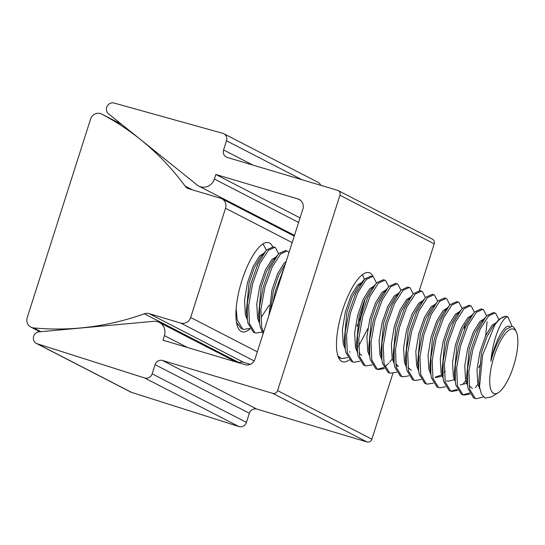 <?xml version="1.0" encoding="UTF-8"?>
<svg xmlns="http://www.w3.org/2000/svg" width="545" height="545" viewBox="0 0 545 545"><rect width="100%" height="100%" fill="white"/><g stroke="black" fill="none" stroke-linecap="round" stroke-linejoin="round"><path stroke-width="0.82" d="M373.243 276.765A46.495 14.824 106.6 0 0 369.203 272.663A46.495 14.824 106.6 0 0 342.533 310.323A46.495 14.824 106.6 0 0 342.635 361.778A46.495 14.824 106.6 0 0 349.25 359.884M215.847 174.468L214.389 179.053A11.384 10.771 117.3 0 1 200.594 186.792A11.384 10.771 117.3 0 1 198.836 186.083A11.384 10.771 117.3 0 1 197.12 184.973L108.557 113.837A6.131 5.797 117.3 0 1 106.718 107.331L106.745 107.256A6.131 5.797 117.3 0 1 114.075 103.053L222.701 133.287A6.131 5.797 117.3 0 1 226.509 140.801L223.579 149.964A6.131 5.797 -62.7 0 0 227.292 157.451L337.512 190.314A4.026 3.808 117.3 0 1 339.951 195.239L277.596 390.608A4.026 3.808 117.3 0 1 272.718 393.354L162.492 360.483A6.131 5.797 -62.7 0 0 155.066 364.653L152.144 373.816A6.131 5.797 117.3 0 1 144.616 377.957L37.251 343.779A6.131 5.797 117.3 0 1 33.64 336.32L33.667 336.245A6.131 5.797 117.3 0 1 38.974 331.864L153.601 321.318A11.384 10.771 117.3 0 1 159.297 322.415A11.384 10.771 117.3 0 1 164.42 335.611L162.962 340.196L245.032 364.666A8.229 7.787 -62.7 0 0 255.006 359.066L302.897 209.001A8.229 7.787 -62.7 0 0 299.191 199.456A8.229 7.787 -62.7 0 0 297.917 198.939L215.847 174.468L300.063 217.871M392.877 373.427L371.888 439.202A4.026 3.808 117.3 0 1 367.003 441.947L256.777 409.077A6.131 5.797 -62.7 0 0 249.351 413.246L246.429 422.409A6.131 5.797 117.3 0 1 238.908 426.551L131.536 392.373A6.131 5.797 117.3 0 1 130.684 392.025L36.399 343.432M338.138 190.566L432.423 239.16A4.026 3.808 117.3 0 1 434.236 243.833L419.33 290.54M223.75 133.695L318.035 182.289A6.131 5.797 117.3 0 1 320.705 185.307M294.511 235.27A11.384 10.771 117.3 0 1 293.121 234.677L198.836 186.083M250.019 328.853A46.523 14.838 -73.4 0 1 242.075 331.823A46.523 14.838 -73.4 0 1 241.973 280.341A46.523 14.838 -73.4 0 1 268.665 242.661A46.523 14.838 -73.4 0 1 272.711 246.776M190.668 317.497A8.195 7.753 117.3 0 1 180.736 323.069A8.195 7.753 117.3 0 1 180.708 323.062L149.119 313.641A8.209 7.766 -62.7 0 0 144.33 313.797A272.18 257.506 117.3 0 1 33.572 327.906A8.189 7.746 117.3 0 1 32.155 327.634A8.189 7.746 117.3 0 1 30.888 327.123A8.189 7.746 117.3 0 1 27.386 317.108L90.395 119.668A8.189 7.746 117.3 0 1 101.738 114.082A8.189 7.746 117.3 0 1 101.799 114.116A272.18 257.506 117.3 0 1 185.089 186.083A8.209 7.766 -62.7 0 0 187.684 188.311A8.209 7.766 -62.7 0 0 188.952 188.822L220.541 198.244A8.195 7.753 117.3 0 1 221.842 198.762A8.195 7.753 117.3 0 1 225.528 208.265L190.668 317.497L257.308 351.838M250.264 364.332L243.656 362.364A8.209 7.766 -62.7 0 0 238.867 362.52A272.18 257.506 117.3 0 1 238.403 362.691M270.34 222.939A272.18 257.506 117.3 0 1 271.512 224.363M472.495 388.537L469.061 385.744M480.758 363.467L478.735 367.609M466.527 383.373L460.259 384.886M454.292 379.729L448.024 381.241L446.498 380.785M465.035 324.193L464.469 329.33M442.056 376.077L435.789 377.59M445.265 371.227L444.161 372.446M441.593 374.831L435.046 377.304M411.325 370.293L407.885 367.507M397.557 366.192L396.815 365.906M350.149 352.056L349.399 351.77M365.184 298.837L359.414 320.453L356.995 326.291M269.21 305.139L261.743 316.502M498.198 392.741L491.379 396.937L485.214 398.041L481.542 394.369L479.511 386.991L482.584 355.163L494.935 324.772A43.777 13.959 -73.4 0 1 507.129 316.625A43.777 13.959 -73.4 0 1 507.906 316.938C503.021 315.889 492.755 337.512 490.888 361.226A35.03 11.172 -73.4 0 1 500.63 337.198L505.515 329.684L512.429 326.074L514.698 328.499L516.319 331.959A33.674 10.736 106.6 0 0 514.017 329.282A33.674 10.736 106.6 0 0 494.097 356.314A33.674 10.736 106.6 0 0 493.572 393.347A33.674 10.736 106.6 0 0 498.198 392.741A33.674 10.736 106.6 0 0 514.085 364.38A33.674 10.736 106.6 0 0 516.319 331.959M490.888 361.226C494.744 341.306 505.174 322.967 509.841 326.632M479.511 386.991L478.762 381.309L481.473 352.465L486.76 337.014L492.993 326.366L499.315 319.118L505.719 316.202L507.129 316.625M479.838 389.048L477.815 384.075L476.998 369.673L479.947 352.016L485.595 335.747L492.155 325.147L496.168 322.674M467.167 381.119L466.527 377.665L469.238 348.82L474.525 333.37L480.758 322.722L487.08 315.466L493.484 312.558L495.017 313.014L495.671 313.293L498.873 319.568M467.535 385.288L465.58 380.424L464.762 366.022L467.712 348.364L473.36 332.096L479.92 321.502L483.933 319.029M454.932 377.467L454.292 374.013L457.003 345.169L462.289 329.718L468.523 319.07L474.845 311.822L481.249 308.906L482.781 309.362L483.435 309.642L486.637 315.923M455.3 381.643L453.351 376.779L452.527 362.377L455.477 344.719L461.125 328.451L467.685 317.851L471.697 315.378M442.697 373.822L442.056 370.368L444.768 341.524L450.054 326.074L456.288 315.426L462.61 308.17L469.013 305.261L470.546 305.718L471.2 305.997L474.402 312.271M443.065 377.992L441.116 373.127L440.292 358.726L443.242 341.068L448.889 324.8L455.45 314.206L459.462 311.733M445.531 386.786L439.406 387.802L436.981 386.991L431.436 377.862L429.821 366.717L432.532 337.873L437.819 322.422L444.052 311.774L450.374 304.526L456.778 301.61L458.311 302.066L458.965 302.346L462.167 308.627M430.829 374.347L428.881 369.483L428.057 355.081L431.006 337.423L436.654 321.155L443.214 310.555L447.227 308.082M418.233 366.526L417.586 363.072L420.297 334.228L425.584 318.777L431.817 308.129L438.139 300.874L444.55 297.965L446.076 298.422L446.73 298.701L449.932 304.975M418.594 370.695L416.646 365.831L415.821 351.43L418.771 333.772L424.419 317.503L430.979 306.91L434.992 304.437M405.998 362.875L405.351 359.421L408.062 330.577L413.348 315.126L419.582 304.478L425.904 297.229L432.314 294.314L433.84 294.77L434.501 295.049L437.696 301.331M406.359 367.051L404.41 362.187L403.586 347.785L406.536 330.127L412.183 313.859L418.751 303.258L422.756 300.786M398.341 366.363L395.65 363.856M393.762 359.23L393.115 355.776L395.827 326.932L401.113 311.481L407.347 300.833L413.669 293.578L420.079 290.669L421.605 291.125L422.266 291.405L425.461 297.679M394.124 363.399L392.175 358.535L391.358 344.133L394.301 326.475L399.948 310.207L406.516 299.614L410.705 297.127M381.527 355.578L380.88 352.125L383.591 323.28L388.878 307.83L395.111 297.182L401.433 289.933L407.844 287.017L409.37 287.474L410.031 287.753L413.226 294.034M381.888 359.755L379.94 354.89L379.122 340.489L382.065 322.831L387.713 306.562L394.28 295.962L398.286 293.489M384.361 368.543L378.237 369.558L375.805 368.754L370.259 359.625L368.652 348.48L371.363 319.636L376.643 304.185L382.876 293.537L389.198 286.282L395.609 283.373L397.135 283.829L397.796 284.109L400.997 290.383M369.653 356.103L367.705 351.239L366.887 336.837L369.83 319.179L375.478 302.911L382.045 292.318L386.051 289.845M361.635 355.415L358.951 352.915M357.057 348.282L356.416 344.828L359.128 315.984L364.407 300.533L370.641 289.885L376.963 282.637L383.373 279.721L384.899 280.178L385.56 280.457L388.762 286.738M357.418 352.458L355.469 347.594L354.652 333.193L357.595 315.535L363.243 299.266L369.81 288.666L373.816 286.193M359.891 361.246L353.766 362.262L351.334 361.458L345.789 352.329L344.181 341.184L346.892 312.34L352.172 296.889L358.406 286.241L360.749 284.027M345.183 348.807L343.234 343.943L342.417 329.541L345.36 311.883L351.007 295.615L357.575 285.021L361.764 282.535M270.402 310.814L273.481 290.451L278.767 275L285.362 263.937M268.93 315.432L271.948 289.995L277.603 273.726L284.163 263.133L286.159 261.437M263.092 333.738L260.149 326.789L258.534 315.644L261.246 286.799L266.532 271.349L272.766 260.701L279.088 253.452L285.491 250.536L287.678 251.272L289.014 252.492M259.543 323.274L257.587 318.409L256.77 304.008L259.72 286.35L265.367 270.082L271.928 259.481L275.94 257.008M262.009 332.062L255.884 333.077L253.452 332.273L247.914 323.144L246.299 311.999L249.011 283.155L254.297 267.704L260.53 257.056L266.852 249.801L273.256 246.892L274.789 247.348L275.443 247.628L278.645 253.902M247.307 319.622L245.352 314.758L244.535 300.356L247.484 282.698L253.132 266.43L259.692 255.837L263.705 253.364M483.476 396.971L476.112 398.742L473.68 397.939L468.141 388.81L467.549 385.41L467.603 368.379L471.309 348.889L477.985 330.011L485.861 316.781M507.906 316.938L511.292 324.398L511.482 325.883M476.112 398.742L475.213 398.395L469.667 389.266L468.904 371.343L472.835 349.345L480.152 329.091L488.606 315.923L495.017 313.014M263.024 243.881L266.41 250.257M237.538 324.766L237.061 325.011M249.774 328.417L243.649 329.432L241.217 328.621L236.482 322.327M243.649 329.432L242.75 329.078L237.204 319.949L236.155 308.586M255.884 333.077L254.985 332.729L249.44 323.601L248.67 305.677L252.608 283.679L259.924 263.426L268.378 250.257L274.789 247.348M344.747 342.24L344.42 342.723M362.561 274.578L364.292 279.442M347.656 357.602L341.531 358.617L338.5 357.472M353.766 362.262L352.86 361.914L347.322 352.785L346.552 334.862L350.49 312.864L357.799 292.611L366.26 279.442L372.664 276.533L373.325 276.812L376.527 283.087M367.855 328.485L358.508 346.341M341.531 358.617L337.907 355.919M372.126 364.898L366.002 365.913L363.57 365.102L358.024 355.974L357.431 352.581L357.486 335.543L361.192 316.059L367.875 297.182L375.75 283.952M366.002 365.913L365.095 365.559L359.557 356.43L358.787 338.506L362.725 316.516L370.035 296.262L378.496 283.093L384.899 280.178M393.688 356.832L393.354 357.316M392.257 358.869L389.709 362.091M388.714 363.202L384.893 366.737M383.844 367.48L377.487 369.278M378.237 369.558L377.331 369.21L371.792 360.081L371.022 342.158L374.96 320.16L382.27 299.907L390.731 286.738L397.135 283.829M396.596 372.194L390.472 373.209L388.04 372.399L382.495 363.27L381.902 359.877L381.956 342.839L385.662 323.355L392.345 304.478L400.221 291.248M390.472 373.209L389.566 372.855L384.027 363.726L383.258 345.803L387.195 323.812L394.505 303.558L402.966 290.39L409.37 287.474M408.825 375.839L402.707 376.854L400.275 376.05L394.73 366.921L394.137 363.522L394.192 346.491L397.898 327L404.574 308.123L412.456 294.893M402.707 376.854L401.801 376.506L396.263 367.378L395.493 349.454L399.431 327.456L406.74 307.203L415.201 294.034L421.605 291.125M421.06 379.49L414.943 380.505L412.51 379.695L406.965 370.566L406.372 367.173L406.427 350.135L410.133 330.651L416.809 311.774L424.691 298.544M414.943 380.505L414.036 380.151L408.498 371.022L407.728 353.099L411.666 331.108L418.976 310.854L427.437 297.686L433.84 294.77M433.295 383.135L427.171 384.15L424.746 383.346L419.2 374.217L418.608 370.818L418.662 353.787L422.368 334.296L429.044 315.419L436.927 302.189M427.171 384.15L426.272 383.803L420.733 374.674L419.963 356.75L423.894 334.753L431.211 314.499L439.672 301.331L446.076 298.422M454.857 375.069L454.53 375.56M439.406 387.802L438.507 387.447L432.968 378.319L432.199 360.395L436.129 338.404L443.446 318.151L451.907 304.982L458.311 302.066M465.662 380.757L463.114 383.98M457.248 389.368L450.892 391.167M457.766 390.431L451.642 391.446L449.216 390.642L443.671 381.514L443.078 378.114L443.133 361.083L446.839 341.592L453.515 322.715L461.39 309.485M487.107 321.7L485.643 335.638M451.642 391.446L450.742 391.099L445.204 381.97L444.434 364.046L448.365 342.049L455.681 321.795L464.142 308.627L470.546 305.718M477.897 384.402L475.349 387.624M469.483 393.013L463.127 394.818M470.001 394.083L463.877 395.098L461.445 394.287L455.906 385.158L455.313 381.766L455.368 364.728L459.074 345.244L465.75 326.366L473.625 313.137M463.877 395.098L462.978 394.744L457.432 385.615L456.669 367.691L460.6 345.7L467.917 325.447L476.371 312.278L482.781 309.362M247.321 319.745L247.376 302.713L251.082 283.223L257.758 264.345L265.633 251.116M259.556 323.396L259.611 306.358L263.317 286.874L269.993 267.997L277.868 254.767M263.501 332.443L261.675 327.245L260.905 309.322L264.843 287.331L272.159 267.077L280.614 253.909L287.024 250.993M272.698 303.626L275.552 290.519L284.218 267.52M345.203 348.929L345.251 331.898L348.957 312.408L355.64 293.53L364.728 278.986L371.138 276.077L372.664 276.533M369.667 356.226L369.721 339.194L373.427 319.704L380.11 300.826L387.986 287.597M430.843 374.469L430.897 357.431L434.603 337.948L441.28 319.07L449.162 305.84M494.935 324.772L498.096 320.433M500.63 337.198L505.515 329.684M214.389 179.053L298.606 222.455M152.144 373.816L246.429 422.409M164.42 335.611L187.514 347.519M37.251 343.779L131.536 392.373M144.616 377.957L238.908 426.551M155.066 364.653L249.351 413.246M162.492 360.483L256.777 409.077M272.718 393.354L367.003 441.947M277.596 390.608L371.888 439.202M339.951 195.239L434.236 243.833M223.579 149.964L252.975 165.108M226.509 140.801L302.087 179.755M297.917 198.939L300.35 200.192M33.572 327.906L40.902 331.687M144.33 313.797L238.867 362.52M149.119 313.641L243.656 362.364M180.708 323.062L254.161 360.919M225.528 208.265L292.168 242.614M185.089 186.083L192.399 189.851M101.799 114.116L121.61 124.328L101.738 114.082M159.297 322.415L236.128 362.009M30.888 327.123L39.921 331.776M221.842 198.762L294.252 236.08M466.527 377.665L467.549 385.41M454.292 374.013L455.313 381.766M442.056 370.368L443.078 378.114M417.586 363.072L418.608 370.818M405.351 359.421L406.372 367.173M393.115 355.776L394.137 363.522M380.88 352.125L381.902 359.877M356.416 344.828L357.431 352.581M358.406 286.241L363.515 280.3M285.001 264.352L285.369 263.916"/></g></svg>
